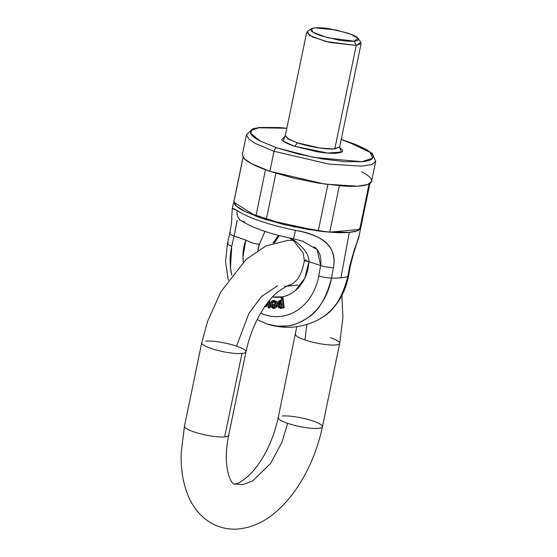 <?xml version="1.0" encoding="UTF-8"?>
<svg xmlns="http://www.w3.org/2000/svg" width="557" height="557" viewBox="0 0 557 557"><rect width="100%" height="100%" fill="white"/><g stroke="black" fill="none" stroke-linecap="round" stroke-linejoin="round"><path stroke-width="0.84" d="M361.535 171.73C366.144 174.111 369.187 176.311 370.677 178.324C372.16 180.336 371.979 182.007 370.12 183.337C368.261 184.666 364.87 185.558 359.947 186.003C355.025 186.456 348.947 186.428 341.713 185.92L318.193 183.1L292.968 177.968L269.873 171.312L274.016 151.295A3.474 1.838 -71.2 0 1 276.662 147.786L298.538 154.094L322.44 158.954L344.72 161.627L361.994 161.704C366.659 161.279 369.869 160.437 371.63 159.177C373.392 157.916 373.566 156.329 372.16 154.428C370.753 152.521 367.864 150.439 363.505 148.176L341.246 139.515L346.976 141.381L370.05 152.298L372.64 158.181L361.994 161.704L313.8 157.415L276.662 147.786L260.718 141.283L250.761 133.471L251.924 130.053L258.831 127.797L286.827 128.249L278.918 127.539L261.644 127.462C256.979 127.887 253.769 128.73 252.008 129.99C250.246 131.25 250.072 132.838 251.479 134.738C252.885 136.646 255.774 138.728 260.14 140.991L276.662 147.786A3.474 1.838 108.8 0 0 274.016 151.295L255.559 143.588L248.763 138.985L246.507 134.536L248.763 138.985L255.559 143.588L274.016 151.295L269.873 171.312C262.848 168.917 257.035 166.522 252.432 164.141C247.823 161.753 244.781 159.553 243.291 157.54L242.413 154.317M339.679 147.501L341.991 149.506C343.453 151.49 341.761 152.702 336.908 153.14C332.056 153.586 325.462 153.126 317.128 151.769L294.242 146.185C287.315 143.817 283.116 141.645 281.647 139.661L285.08 136.221L283.109 141.046L294.242 146.185A3.474 1.838 108.8 0 0 296.888 142.669C313.605 148.28 331.137 149.575 334.813 148.858L339.714 146.881L339.888 148.239M286.841 128.173L259.68 127.435L252.746 128.813L246.507 134.536L242.365 154.554L244.614 159.003L251.416 163.598L269.873 171.312L324.884 184.116L357.636 186.177L367.752 184.513L371.603 181.317L375.745 161.3L371.895 164.496L361.778 166.16L329.027 164.099L274.016 151.295L329.027 164.099L361.778 166.16L371.895 164.496L375.745 161.3L372.334 153.607L366.652 149.652L355.909 144.576L341.26 139.438M234.114 200.861A64.765 12.637 11.7 0 0 233.843 202.17L255.886 216.158A64.765 12.637 11.7 0 0 266.26 219.702L318.242 230.967A64.765 12.637 11.7 0 0 329.73 232.165L359.676 229.435A64.765 12.637 11.7 0 0 360.783 227.096L369.799 183.552M327.864 184.52L318.242 230.967A64.765 12.637 11.7 0 0 329.73 232.165L339.345 185.746M265.494 169.76L255.886 216.158A64.765 12.637 11.7 0 0 266.26 219.702L275.875 173.262M243.061 157.213L233.891 201.495A64.765 12.637 11.7 0 0 233.843 202.17L243.131 157.318L233.843 202.17L255.886 216.158L265.557 169.46M339.401 185.467L329.73 232.165L359.676 229.435L369.096 183.949L359.676 229.435A64.765 12.637 11.7 0 0 360.734 227.764L369.904 183.483M284.606 136.785L285.302 135.616L289.111 139.424L296.888 142.669L320.045 148.065L333.838 148.928L339.714 146.881L361.131 43.481L356.222 45.451L329.452 42.409L312.129 36.825L306.719 32.209L285.302 135.616L287.718 138.602L296.888 142.669A3.474 1.838 -71.2 0 1 294.242 146.185L327.53 153.05L341.455 152.054L339.679 147.535M311.474 28.755L307.478 31.269L309.344 35.335L325.929 41.538L356.222 45.451L334.813 148.858L356.222 45.451L360.804 42.311L358.137 38.419L354.127 41.169C350.353 41.51 345.222 41.155 338.747 40.097L320.943 35.752C315.554 33.914 312.289 32.222 311.147 30.677C310.005 29.138 311.328 28.191 315.102 27.85C318.876 27.509 324.007 27.864 330.482 28.922L348.285 33.267C353.674 35.105 356.94 36.79 358.081 38.336C359.223 39.881 357.9 40.821 354.127 41.169L327.62 37.744L313.104 32.313L311.474 28.755L315.102 27.85L335.787 29.904L350.764 34.165L358.137 38.419M257.195 319.551L267.687 324.23C285.288 329.521 302.27 327.976 318.639 319.586L323.84 316.376C334.68 309.824 342.652 296.568 347.756 276.599C344.052 277.678 338.642 278.166 331.526 278.075C326.416 298.044 318.444 311.3 307.61 317.852C299.575 322.893 292.975 325.573 287.816 325.901L277.219 326.179L266.719 323.909M227.876 244.272L228.196 242.824A10.423 2.179 -167 0 0 227.423 243.423A10.423 2.179 13 0 0 231.726 246.278L230.487 267.639L231.754 275.228A54.224 44.748 84.8 0 1 231.726 246.278L234.086 236.043L231.726 246.278A10.423 2.179 -167 0 1 227.423 243.423L225.571 261.727L228.231 280.067M233.94 201.265L234.796 204.433C236.259 206.41 239.245 208.562 243.771 210.908L260.892 217.947L283.555 224.485L308.313 229.519L331.401 232.29C338.503 232.784 344.47 232.805 349.295 232.366C354.127 231.928 357.455 231.058 359.279 229.749L360.79 227.054M232.227 208.631L237.352 210.546A64.849 12.651 11.7 0 0 295.502 230.382C308.94 232.951 318.632 236.607 324.571 241.334C328.56 244.586 331.241 248.331 332.592 252.579C334.158 257.418 334.437 262.458 333.427 267.687L331.526 278.075A65.97 12.867 11.7 0 0 340.926 277.776L349.295 232.366L327.077 231.942L286.688 225.23L246.326 212.168L236.238 205.993L233.905 201.432L232.269 208.415L231.719 217.536C231.97 219.667 231.322 224.882 229.79 233.167A10.423 2.179 -167 0 1 230.556 232.589M360.748 227.702L356.835 230.946L349.295 232.366L340.926 277.776A65.97 12.867 11.7 0 0 347.756 276.599L349.671 266.211L354.064 250.566L358.583 238.201L360.748 227.702M314.176 246.751L314.169 246.744C319.509 250.727 321.668 257 320.644 265.578L318.736 275.966A54.224 44.748 84.8 0 1 260.641 313.173L264.164 314.566C270.034 316.564 275.952 317.128 281.926 316.237C287.899 315.353 293.455 313.097 298.594 309.462C303.732 305.828 308.049 301.107 311.544 295.294C315.039 289.48 317.434 283.04 318.736 275.966L320.644 265.578L308.933 261.581L304.895 277.971L295.44 290.517C291.492 293.817 287.127 295.941 282.336 296.867L272.366 296.965A39.944 32.96 -95.2 0 0 308.933 261.581C309.1 254.8 304.143 247.705 294.054 240.297L290.636 238.208M237.038 220.732L234.086 236.043A10.423 2.179 -167 0 1 229.783 233.188A10.423 2.179 13 0 0 234.086 236.043L245.797 240.039C250.915 242.748 255.496 244.091 259.527 244.057A29.521 24.362 84.8 0 0 257.863 250.413L259.527 244.057A10.423 2.959 -159.5 0 1 245.797 240.039A39.944 32.96 -95.2 0 0 243.325 262.075L242.963 256.84L245.797 240.039L234.086 236.043L237.185 220.468M273.71 300.536L274.768 300.578L276.62 301.769L275.645 301.859L276.356 304.714L275.506 307.541L273.299 308.487L270.869 306.67L270.514 303.969L275.262 304.401L274.726 302.444L272.366 301.957L273.341 301.866L272.665 302.973L270.584 302.799L271.635 301.086L273.793 300.662L275.645 301.859L276.62 301.769L277.309 303.871L276.62 301.769L273.842 300.522L271.635 301.086L270.584 302.799L271.684 303.064L272.366 301.957L271.684 303.064L272.665 302.973L273.619 301.692L272.366 301.957L273.097 301.664L274.726 302.444L275.262 304.401L270.514 303.969L270.869 306.67L273.814 308.481L275.645 301.859L272.867 300.613M273.814 308.481L274.789 308.39L277.33 304.602L276.481 307.45M269.706 300.021L270.103 307.868L268.042 307.589L267.91 302.277L268.042 307.589L269.128 307.958L268.787 301.156L269.128 307.958L270.103 307.868L269.706 299.979M267.931 303.307L266.371 306.601L264.317 306.322L265.397 306.684L266.761 303.802L265.397 306.684L266.371 306.601L267.931 303.307M282.308 308.007L281.438 308.313L282.308 308.007M280.456 300.495L281.327 300.508L279.718 300.543L278.389 307.568L281.264 308.327M283.047 297.431L284.209 307.805L282.26 308.007L282.127 307.046L280.463 308.404L282.127 307.046L282.26 308.007L284.209 307.805L283.235 307.889L282.072 297.515L283.235 307.889L284.209 307.805L283.047 297.431L281.007 297.647L283.047 297.431M259.527 244.057L264.944 231.385L259.527 244.057M278.451 235.326L273.104 243.075M294.569 226.971L293.957 227.138M267.806 324.265A64.389 53.145 -95.2 0 0 331.526 278.075A10.423 1.887 -169.6 0 1 318.736 275.966A10.423 1.887 10.4 0 0 331.526 278.075L333.427 267.687A10.423 1.887 -169.6 0 1 320.644 265.578L308.933 261.581A10.423 1.044 -176.8 0 1 304.387 260.467L308.933 261.581M302.263 240.958L317.128 249.647L320.644 265.578A10.423 1.887 10.4 0 0 333.427 267.687C338.287 244.363 317.372 233.689 295.502 230.382L293.567 238.814L295.502 230.382A64.849 12.651 -168.3 0 1 237.352 210.546A10.423 9.385 126 0 0 240.582 220.293A10.423 9.385 -54 0 1 237.352 210.546L232.346 208.172M239.176 219.298L240.701 220.377C252.008 227.778 269.63 233.926 293.567 238.814L293.56 238.612M244.753 221.958A10.423 9.385 -54 0 1 240.589 220.293M289.473 237.957L294.124 241.265L303.21 253.177L304.387 260.46A10.423 1.044 -176.8 0 1 306.197 259.98M278.451 417.151A22.572 4.407 11.7 0 0 297.013 425.959A22.572 4.407 11.7 0 0 322.197 427.198A22.572 4.407 -168.3 0 1 287.628 423.334L282.058 441.945L270.577 463.459L252.808 480.823L242.943 484.611L233.822 483.963L242.943 484.611L252.808 480.823L270.577 463.459L282.058 441.945L287.628 423.334A22.572 4.407 -168.3 0 1 278.451 417.151M330.287 337.633A22.572 4.407 -168.3 0 1 339.471 343.808A22.572 4.407 -168.3 0 1 314.28 342.569A22.572 4.407 -168.3 0 1 295.718 333.761A22.572 4.407 11.7 0 0 304.902 339.944L306.886 324.453L304.902 339.944A22.572 4.407 11.7 0 0 339.471 343.808M277.602 285.79L261.609 296.415L248.888 313.424L236.537 346.162L248.888 313.424L261.609 296.415L277.602 285.79M201.968 342.297A22.572 4.407 11.7 0 0 220.53 351.105A22.572 4.407 11.7 0 0 245.714 352.344M184.562 426.787A22.572 4.407 11.7 0 0 200.993 433.952A22.572 4.407 11.7 0 0 224.694 436.89L241.961 353.5A22.572 4.407 -168.3 0 1 218.267 350.562A22.572 4.407 -168.3 0 1 201.829 343.397M205.721 341.135A22.572 4.407 -168.3 0 1 229.421 344.08A22.572 4.407 -168.3 0 1 245.853 351.244A22.572 4.407 -168.3 0 1 241.961 353.5L224.694 436.89A22.572 4.407 11.7 0 0 228.586 434.634M282.204 415.995A22.572 4.407 -168.3 0 1 308.543 419.637A22.572 4.407 -168.3 0 1 322.197 427.198M228.447 435.734A22.572 4.407 -168.3 0 1 203.263 434.495A22.572 4.407 -168.3 0 1 184.701 425.687M356.222 45.451L354.127 41.169L356.222 45.451M327.913 184.27L318.242 230.967L266.26 219.702L275.931 173.004M280.881 307.262L279.154 306.803L280.47 307.394L281.598 306.413L281.835 304.101L281.111 302.124L279.83 301.595L278.688 302.479L278.437 304.658L279.154 306.803L278.688 302.479L279.893 301.588L281.598 306.413L280.401 307.401L279.154 306.803L280.129 306.712L279.663 302.395L280.38 301.629M274.545 306.949L273.591 307.443L272.122 306.823L274.051 307.318L273.104 306.74L272.554 305.034L273.104 306.74L272.122 306.823L271.579 305.118L272.122 306.823L274.545 306.949L275.165 305.445L271.579 305.118L275.165 305.445L274.545 306.949M281.355 308.32L278.389 307.568L277.351 304.818L277.783 301.943L279.482 300.578L281.382 301.316L279.718 300.543M280.805 301.504L278.688 302.479L279.663 302.395L279.412 304.568L280.129 306.712L281.445 307.304M280.463 308.404L281.438 308.313M281.417 301.316L281.007 297.647L281.417 301.316M359.641 233.703L349.671 266.211A10.423 1.887 10.4 0 0 350.43 265.668A10.423 1.887 10.4 0 0 349.921 264.93A10.423 1.887 -169.6 0 1 350.43 265.668A10.423 1.887 -169.6 0 1 349.671 266.211L347.756 276.599A64.389 53.145 84.8 0 1 318.896 319.446M359.321 235.486L353.772 252.829L350.423 265.682L348.515 276.07A10.423 1.887 -169.6 0 1 347.756 276.599A10.423 1.887 10.4 0 0 348.515 276.056C344.553 295.969 334.59 310.479 318.618 319.6M275.102 241.877A10.423 2.959 -159.5 0 1 273.202 242.81L275.088 241.905L274.866 242.525M286.674 286.152L298.19 285.107M293.567 238.814L303.607 241.397M229.79 233.167L227.43 243.402M304.387 260.46C301.553 276.899 294.932 285.532 284.516 286.347M290.343 285.532C290.74 283.68 286.096 286.145 276.411 292.933C270.772 298.009 265.334 305.062 260.112 314.099C253.532 325.768 248.812 338.364 245.95 351.899L228.676 435.289C226.581 445.684 225.87 455.09 226.546 463.494C228.474 482.473 234.678 484.736 233.822 483.963C232.589 483.936 238.668 486.526 252.753 471.473C264.791 457.471 273.278 439.515 278.222 417.597L296.804 326.68M293.059 240.422L287.872 240.346L265.884 245.964L246.083 259.485L220.864 291.777L207.594 321.368L201.738 342.743L184.464 426.133L181.255 451.943C180.559 468.367 182.919 483.107 188.329 496.162C191.998 504.907 197.303 512.259 204.238 518.212C213.554 525.864 224.241 529.512 236.293 529.15C251.673 528.043 265.605 521.665 278.089 510.01C287.656 501.244 296.059 490.48 303.3 477.718C312.247 461.864 318.625 444.876 322.433 426.753L339.7 343.363L342.917 317.553L341.873 295.558M273.097 301.664L274.072 301.574M275.088 241.905L279.294 235.541"/></g></svg>

